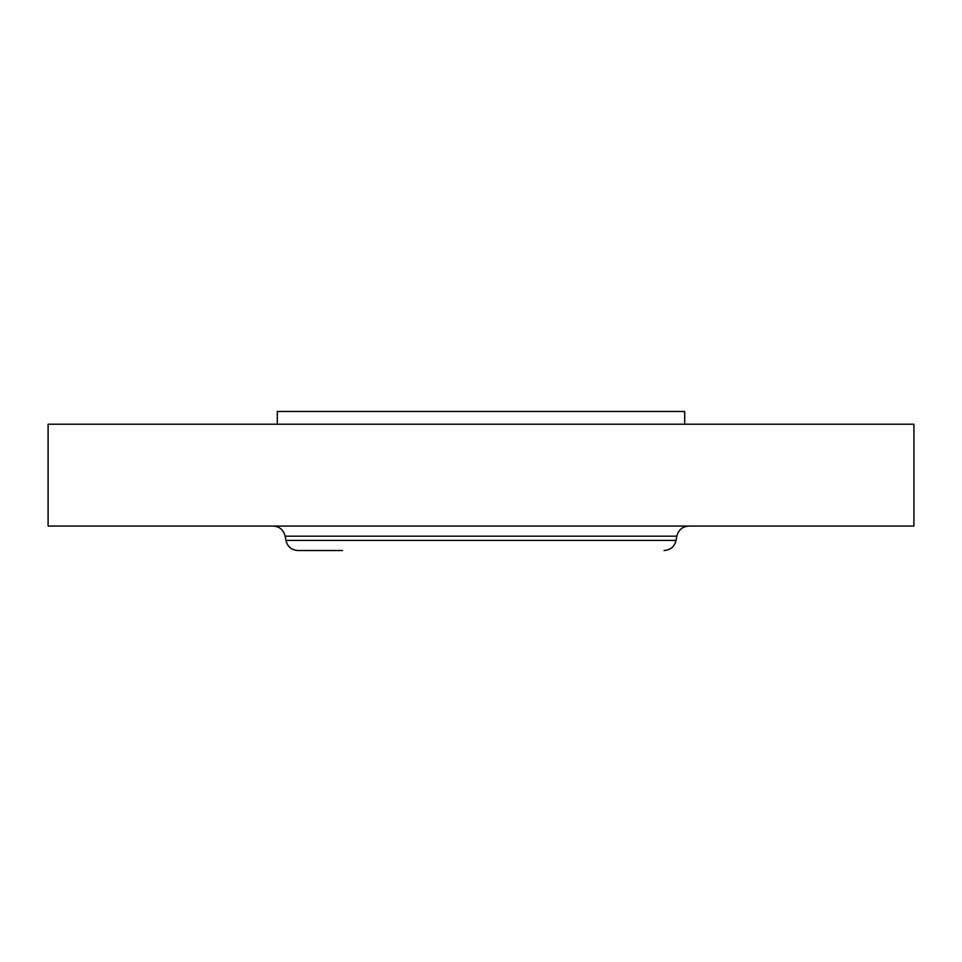 <?xml version="1.0" encoding="UTF-8"?>
<svg xmlns="http://www.w3.org/2000/svg" width="962" height="962" viewBox="0 0 962 962"><rect width="100%" height="100%" fill="white"/><g stroke="black" fill="none" stroke-linecap="round" stroke-linejoin="round"><path stroke-width="1.44" d="M48.1 424.218L913.9 424.218L913.9 526.07L48.1 526.07L48.1 424.218M285.918 540.416L285.173 536.171L676.827 536.171L676.082 540.416L285.918 540.416C287.494 546.693 291.51 550.06 297.955 550.517L342.472 550.517M277.284 424.218L277.284 411.483L684.716 411.483L684.716 424.218M676.827 536.171C678.402 529.906 682.419 526.539 688.864 526.07M285.173 536.171C283.598 529.906 279.581 526.539 273.136 526.07M676.082 540.416C674.506 546.693 670.49 550.06 664.045 550.517"/></g></svg>
